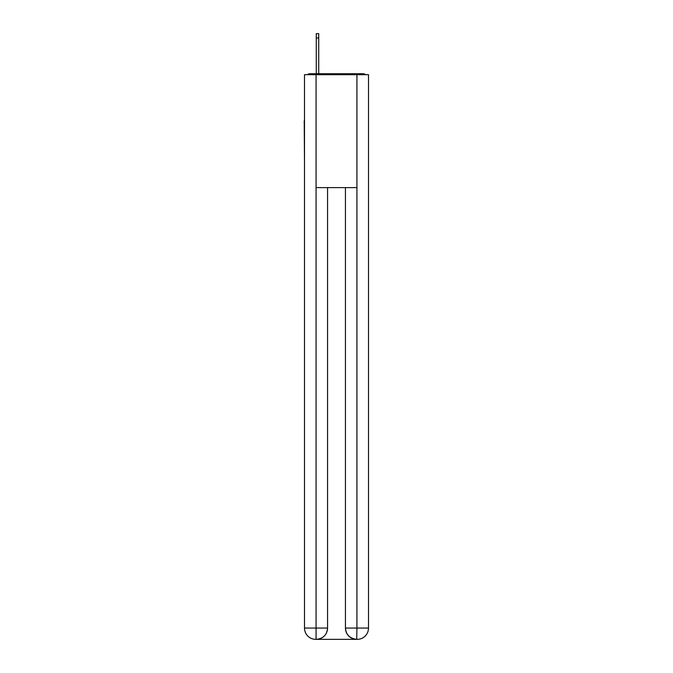 <?xml version="1.0" encoding="UTF-8"?>
<svg xmlns="http://www.w3.org/2000/svg" width="673" height="673" viewBox="0 0 673 673"><rect width="100%" height="100%" fill="white"/><g stroke="black" fill="none" stroke-linecap="round" stroke-linejoin="round"><path stroke-width="1.01" d="M368.501 162.773L368.501 83.343M304.499 120.795L304.499 83.343M304.221 120.795L304.499 162.773M365.624 74.686A3.76 3.76 0 0 0 363.134 73.744L309.866 73.744A3.76 3.76 0 0 0 307.376 74.686M309.866 73.744L316.268 73.744L316.268 33.65L318.716 33.65L318.716 37.982L316.268 37.982M318.716 37.982L318.716 73.744L321.82 73.744M351.18 73.744L363.134 73.744M316.074 74.686L316.074 187.616L356.926 187.616L356.926 74.686L304.499 74.686L304.499 628.06A11.29 11.29 0 0 0 315.797 639.35L356.732 639.35A11.29 11.29 0 0 1 345.442 628.06L345.442 187.616L345.442 628.06C346.015 634.715 349.783 638.475 356.732 639.35L356.926 628.06L368.501 628.06A11.29 11.29 0 0 1 357.203 639.35L357.001 639.35M356.926 74.686L368.501 74.686L368.501 628.06M327.558 187.616L327.558 628.06A11.29 11.29 0 0 1 316.268 639.35C323.25 638.618 327.011 634.858 327.558 628.06L327.558 187.616M304.499 628.06A11.29 11.29 0 0 0 315.797 639.35A11.29 11.29 0 0 1 304.499 628.06L316.074 628.06L316.074 639.35M327.558 628.06L316.074 628.06L316.074 187.616M345.442 628.06L356.926 628.06L356.926 187.616"/></g></svg>
